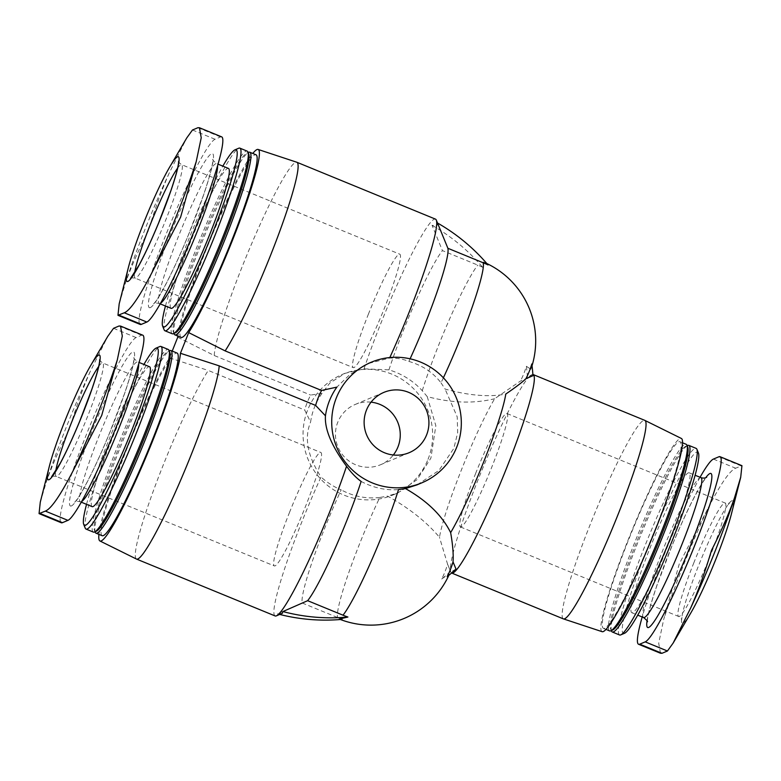 <?xml version="1.0" encoding="UTF-8"?>
<svg xmlns="http://www.w3.org/2000/svg" width="781" height="781" viewBox="0 0 781 781"><rect width="100%" height="100%" fill="white"/><g stroke="black" fill="none" stroke-linecap="round" stroke-linejoin="round"><path stroke-width="0.59" stroke-dasharray="3.9 2.93" d="M221.687 136.87A100.134 10.29 -67.7 0 0 220.506 136.958L215.039 139.262A100.134 10.29 -67.7 0 0 166.744 232.67A100.134 10.29 -67.7 0 0 140.209 324.437M142.767 335.186A100.134 10.29 -67.7 0 0 141.586 335.274L136.128 337.568A100.134 10.29 -67.7 0 0 87.833 430.985A100.134 10.29 -67.7 0 0 61.289 522.753M700.069 477.279A100.134 10.29 -67.7 0 0 642.207 616.98M339.247 619.06L342.459 619.333A83.352 82.474 -112.8 0 1 337.548 617.498A85.822 8.825 112.3 0 1 379.781 497.477L387.61 496.111C409.478 508.363 426.768 522.098 439.488 537.318A85.822 8.825 112.3 0 1 461.171 470.513A85.822 8.825 112.3 0 1 494.627 398.749L520.429 381.069L527.507 377.975L531.832 374.636A107.28 11.032 112.3 0 1 532.886 374.47M456.006 569.085L452.189 571.223L450.549 571.38L447.503 564.019L450.822 572.073A107.28 11.032 112.3 0 1 482.18 469.606A107.28 11.032 112.3 0 1 531.832 374.636M450.549 571.38A188.826 186.835 -112.8 0 1 441.714 578.994A83.352 82.474 -112.8 0 0 447.572 564.165L439.488 537.318M441.714 578.994L447.65 574.836L449.309 574.279L447.171 576.69M361.134 481.447C373.503 487.881 385.96 490.595 398.515 489.589M443.383 377.799A85.822 8.825 112.3 0 1 441.011 382.817C433.016 372.449 422.316 365.313 408.893 361.427C403.211 359.045 396.768 357.932 389.582 358.089L368.622 363.409L349.771 374.616L336.875 387.112M410.103 358.801A85.822 8.825 112.3 0 1 408.893 361.427M441.011 382.817L445.072 389.065C469.078 395.625 489.316 397.295 505.795 394.044M531.822 363.966L530.875 369.286L526.365 366.269A83.352 82.474 -112.8 0 1 520.429 381.069M322.016 393.37A65.389 64.696 67.2 0 0 310.594 422.062L304.697 410.015A75.474 74.673 -112.8 0 1 310.653 395.059L322.016 393.37L329.885 382.993L345.026 373.338L364.044 368.847L388.948 369.833C402.049 373.845 413.159 380.806 422.277 390.705L427.217 396.592C451.359 403.074 473.823 403.797 494.627 398.749M440.377 229.946L437.516 223.015C438.307 225.279 436.491 226.051 432.059 225.319L442.427 250.594L477.787 265.101A83.352 82.474 -112.8 0 1 482.57 267.239L483.351 261.977L488.027 264.935M417.239 484.796L438.893 470.474L453.829 448.431L457.686 432.674L457.217 416.859L445.072 389.065M427.217 396.592L435.847 425.713L430.897 458.096L417.103 479.632L397.929 492.909L387.61 496.111M275.117 615.945A107.28 11.032 112.3 0 1 321.011 476.986C307.529 456.163 304.063 437.858 310.594 422.062M136.45 559.05A107.28 11.032 112.3 0 1 157.537 479.68A107.28 11.032 112.3 0 1 208.273 370.448L304.697 410.015M282.361 613.27L277.44 613.846L302.188 602.991A85.822 8.825 112.3 0 1 341.19 489.853C334.014 486.963 327.288 482.668 321.011 476.986M364.044 368.847A107.28 11.032 112.3 0 1 405.241 267.307A107.28 11.032 112.3 0 1 435.476 219.129M389.826 357.552A107.28 11.032 112.3 0 1 389.582 358.089M177.746 337.207L214.219 355.501L310.653 395.059M214.219 355.501A107.28 11.032 112.3 0 1 251.755 243.496A107.28 11.032 112.3 0 1 296.809 162.243M388.948 369.833A85.822 8.825 112.3 0 1 442.427 250.594M98.923 534.38A104.42 10.739 112.3 0 1 126.327 448.655A104.42 10.739 112.3 0 1 169.516 357.883L172.22 351.089M169.516 357.883L208.273 370.448M451.594 573.01A107.28 11.032 112.3 0 1 450.822 572.073M532.974 375.681L530.133 375.349M563.365 618.874A107.28 11.032 112.3 0 1 593.882 515.431A107.28 11.032 112.3 0 1 644.813 420.363M602.131 631.683A104.42 10.739 112.3 0 1 631.761 530.973A104.42 10.739 112.3 0 1 681.403 438.473M604.601 628.256A100.847 10.368 112.3 0 1 603.42 628.344A100.847 10.368 112.3 0 1 632.102 531.119A100.847 10.368 112.3 0 1 679.978 441.753A100.847 10.368 112.3 0 1 653.248 534.175A100.847 10.368 112.3 0 1 604.601 628.256M609.61 630.892A100.847 10.368 112.3 0 1 638.302 533.657A100.847 10.368 112.3 0 1 686.167 444.291M612.655 630.003A99.402 10.221 112.3 0 1 610.713 629.203A99.402 10.221 112.3 0 1 639.766 534.263A99.402 10.221 112.3 0 1 685.767 446.263A99.402 10.221 112.3 0 1 687.729 447.074M611.484 631.068A100.847 10.368 112.3 0 1 640.957 534.751A100.847 10.368 112.3 0 1 687.631 445.482M619.558 634.973A100.847 10.368 112.3 0 1 648.25 537.738A100.847 10.368 112.3 0 1 696.125 448.382M624.468 633.303A97.957 10.065 112.3 0 1 651.198 538.919A97.957 10.065 112.3 0 1 698.448 453.019M632.688 612.646A75.611 7.771 112.3 0 1 631.8 612.714A75.611 7.771 112.3 0 1 653.307 539.817A75.611 7.771 112.3 0 1 689.203 472.817A75.611 7.771 112.3 0 1 669.161 542.112A75.611 7.771 112.3 0 1 632.688 612.646M92.129 506.635A75.611 7.771 112.3 0 1 113.645 433.728A75.611 7.771 112.3 0 1 149.532 366.738M86.535 504.331A95.809 9.85 112.3 0 1 143.938 364.434M85.256 528.2A98.699 10.143 112.3 0 1 114.104 433.924A98.699 10.143 112.3 0 1 159.783 346.549M93.32 532.076A98.699 10.143 112.3 0 1 121.397 436.911A98.699 10.143 112.3 0 1 168.247 349.458M96.346 531.197A97.254 9.997 112.3 0 1 94.442 530.416A97.254 9.997 112.3 0 1 122.861 437.516A97.254 9.997 112.3 0 1 167.876 351.43A97.254 9.997 112.3 0 1 169.789 352.211M95.204 532.281A98.699 10.143 112.3 0 1 124.062 438.004A98.699 10.143 112.3 0 1 169.741 350.64M102.174 535.707A98.699 10.143 112.3 0 1 130.251 440.543A98.699 10.143 112.3 0 1 177.102 353.09M177.843 336.064A104.42 10.739 112.3 0 1 208.625 242.012A104.42 10.739 112.3 0 1 252.78 153.447M181.085 337.402A98.699 10.143 112.3 0 1 209.171 242.237A98.699 10.143 112.3 0 1 256.022 154.775M302.188 602.991L337.548 617.498M379.781 497.477C366.162 498.981 353.295 496.433 341.19 489.853M171.049 308.319A75.611 7.771 112.3 0 1 192.556 235.423A75.611 7.771 112.3 0 1 228.452 168.423M165.455 306.025A95.809 9.85 112.3 0 1 222.849 166.128M164.176 329.885A98.699 10.143 112.3 0 1 193.024 235.608A98.699 10.143 112.3 0 1 238.703 148.244M172.24 333.77A98.699 10.143 112.3 0 1 200.317 238.605A98.699 10.143 112.3 0 1 247.167 151.143M175.256 332.891A97.254 9.997 112.3 0 1 173.353 332.101A97.254 9.997 112.3 0 1 201.781 239.201A97.254 9.997 112.3 0 1 246.796 153.115A97.254 9.997 112.3 0 1 248.709 153.896M174.124 333.965A98.699 10.143 112.3 0 1 202.972 239.699A98.699 10.143 112.3 0 1 248.661 152.324M432.059 225.319A188.826 186.835 -112.8 0 1 482.57 267.239M526.365 366.269A188.826 186.835 -112.8 0 1 527.507 377.975M342.459 619.333A188.826 186.835 -112.8 0 1 340.399 619.509M279.715 614.442A188.826 186.835 -112.8 0 1 277.44 613.846M428.027 459.306A65.389 64.696 67.2 0 0 413.169 388.284A65.389 64.696 67.2 0 0 342.469 374.353A65.389 64.696 67.2 0 0 308.231 459.726A65.389 64.696 67.2 0 0 393.243 494.871A65.389 64.696 67.2 0 0 428.027 459.306M371.063 402.156A32.695 32.353 67.2 0 0 338.036 447.171A32.695 32.353 67.2 0 0 393.321 454.991M707.537 509.232L679.294 563.872L663.713 619.343A117.189 12.047 112.3 0 1 707.537 509.232C720.453 484.142 729.825 470.474 735.643 468.209L741.94 465.701M660.482 653.238L658.695 643.241L663.713 619.343M475.541 473.686A61.308 6.297 112.3 0 1 507.006 413.52A61.308 6.297 112.3 0 1 489.56 472.632A61.308 6.297 112.3 0 1 460.468 526.95A61.308 6.297 112.3 0 1 475.541 473.686M731.426 513.927A66.151 6.804 -67.7 0 0 731.719 500.855A66.151 6.804 -67.7 0 0 726.31 507.211A66.151 6.804 -67.7 0 0 698.546 565.727A66.151 6.804 -67.7 0 0 682.369 614.296A66.151 6.804 -67.7 0 0 690.726 613.105M119.19 303.829L125.419 283.132A117.189 12.047 112.3 0 1 169.233 173.021L186.805 137.886M169.233 173.021C161.56 190.447 154.618 209.669 148.4 230.698C138.491 250.174 130.827 267.658 125.419 283.132M40.28 502.144L46.499 481.447A117.189 12.047 112.3 0 1 90.313 371.326L107.885 336.201M90.313 371.326C82.649 388.762 75.698 407.985 69.489 429.013C59.581 448.489 51.917 465.964 46.499 481.447M289.409 512.658A61.308 6.297 112.3 0 1 320.864 452.492A61.308 6.297 112.3 0 1 303.428 511.604A61.308 6.297 112.3 0 1 274.326 565.922A61.308 6.297 112.3 0 1 289.409 512.658M368.32 314.352A61.308 6.297 112.3 0 1 399.784 254.186A61.308 6.297 112.3 0 1 382.348 313.288A61.308 6.297 112.3 0 1 353.246 367.617A61.308 6.297 112.3 0 1 368.32 314.352M150.313 307.616A83.274 8.562 112.3 0 1 186.62 196.236A83.274 8.562 112.3 0 1 205.891 188.114A83.274 8.562 112.3 0 1 150.313 307.616M71.393 505.932A83.274 8.562 112.3 0 1 107.7 394.542A83.274 8.562 112.3 0 1 126.971 386.429A83.274 8.562 112.3 0 1 71.393 505.932M647.019 620.807A83.274 8.562 112.3 0 1 671.387 547.227A83.274 8.562 112.3 0 1 705.712 477.747M422.277 390.705A85.822 8.825 112.3 0 1 477.787 265.101M643.554 617.537A75.611 7.771 112.3 0 1 665.061 544.64A75.611 7.771 112.3 0 1 700.957 477.64M81.605 501.568A75.611 7.771 112.3 0 1 81.273 501.744A75.611 7.771 112.3 0 1 80.375 501.812A75.611 7.771 112.3 0 1 101.891 428.906A75.611 7.771 112.3 0 1 137.778 361.915A75.611 7.771 112.3 0 1 138.647 364.112M160.525 303.262A75.611 7.771 112.3 0 1 160.183 303.428A75.611 7.771 112.3 0 1 159.295 303.497A75.611 7.771 112.3 0 1 180.801 230.6A75.611 7.771 112.3 0 1 216.698 163.6A75.611 7.771 112.3 0 1 217.567 165.797M713.404 459.082L735.643 468.209M718.862 456.787L741.101 465.906M693.684 563.189A61.308 6.297 112.3 0 1 725.139 503.023A61.308 6.297 112.3 0 1 707.703 562.135A61.308 6.297 112.3 0 1 678.601 616.453A61.308 6.297 112.3 0 1 693.684 563.189M220.506 136.958L197.935 127.703M215.039 139.262L192.477 129.997M136.128 337.568L113.557 328.313M141.586 335.274L119.015 326.009M98.67 366.474A61.308 6.297 112.3 0 1 102.731 362.989A61.308 6.297 112.3 0 1 85.285 422.101A61.308 6.297 112.3 0 1 56.193 476.42A61.308 6.297 112.3 0 1 55.744 471.099M177.59 168.159A61.308 6.297 112.3 0 1 181.651 164.684A61.308 6.297 112.3 0 1 164.205 223.786A61.308 6.297 112.3 0 1 135.103 278.114A61.308 6.297 112.3 0 1 134.664 272.784M448.831 575.343A85.822 85.822 0 0 0 449.309 574.279M530.885 369.286A85.822 85.822 0 0 0 532.046 365.713M486.827 263.539A85.822 85.822 0 0 0 483.351 261.977M603.42 628.344L605.997 629.408M679.978 441.753L682.555 442.807M610.713 629.203L611.279 630.589M685.767 446.263L687.153 445.678M631.8 612.714L637.726 615.145M689.203 472.817L695.119 475.248M647.342 621.852L647.459 619.714C648.201 613.378 651.354 601.985 656.928 585.525L672.021 545.802C680.544 525.242 688.51 508.011 695.939 494.109C700.694 485.391 704.101 479.944 706.161 477.747L706.678 477.23M81.263 502.173L80.375 501.812C77.504 501.217 75.864 501.207 75.474 501.763L74.654 502.222L75.171 501.695C77.231 499.508 80.638 494.051 85.393 485.343C92.822 471.431 100.788 454.2 109.311 433.65L124.404 393.927C129.978 377.467 133.131 366.074 133.873 359.729L133.99 357.6C133.248 357.766 134.517 359.211 137.778 361.915L139.125 362.462M94.442 530.416L94.999 531.773M167.876 351.43L169.233 350.854M160.183 303.858L159.295 303.497C156.425 302.901 154.784 302.891 154.394 303.448L153.564 303.907L154.082 303.379C156.141 301.193 159.558 295.745 164.313 287.027C171.742 273.125 179.708 255.895 188.231 235.335L203.324 195.611C208.898 179.152 212.051 167.759 212.793 161.423L212.91 159.285C212.168 159.461 213.428 160.896 216.698 163.6L218.045 164.156M173.353 332.101L173.919 333.458M246.796 153.115L248.143 152.539M393.243 494.871L397.92 492.899M342.469 374.353L345.007 373.279M380.542 464.744L409.215 452.668M355.16 404.48L383.832 392.404M460.468 526.95L678.601 616.453C681.012 618.298 682.028 619.44 681.628 619.889L682.369 614.296M507.006 413.52L725.139 503.023C728.146 503.413 729.659 503.306 729.708 502.7L726.31 507.211M51.624 476.742C51.653 476.146 53.176 476.039 56.193 476.42L274.326 565.922M99.704 359.563C99.304 360.002 100.31 361.144 102.731 362.989L320.864 452.492M130.544 278.436C130.573 277.831 132.087 277.724 135.103 278.114L353.246 367.617M178.624 161.247C178.224 161.687 179.23 162.839 181.651 164.684L399.784 254.186"/><path stroke-width="1.17" d="M117.97 315.319L140.209 324.437A100.134 10.29 -67.7 0 0 141.381 324.349L146.848 322.045A100.134 10.29 -67.7 0 0 195.143 228.638A100.134 10.29 -67.7 0 0 221.687 136.87L199.448 127.742L201.225 137.759L196.207 161.657A117.189 12.047 112.3 0 1 152.383 271.768L180.626 217.128L196.207 161.657M73.463 470.084C60.547 495.164 51.175 508.841 45.357 511.106L39.06 513.615L61.289 522.753A100.134 10.29 -67.7 0 0 62.47 522.665L67.927 520.361A100.134 10.29 -67.7 0 0 116.223 426.953A100.134 10.29 -67.7 0 0 142.767 335.186L120.528 326.058L122.305 336.074L117.287 359.973A117.189 12.047 112.3 0 1 73.463 470.084L101.706 415.443L117.287 359.973M642.207 616.98A100.134 10.29 -67.7 0 0 638.565 644.266A100.134 10.29 -67.7 0 0 639.746 644.179L645.204 641.875A100.134 10.29 -67.7 0 0 693.499 548.467A100.134 10.29 -67.7 0 0 720.043 456.7A100.134 10.29 -67.7 0 0 718.862 456.787L713.404 459.082A100.134 10.29 -67.7 0 0 700.069 477.279M453.029 561.861A83.352 82.474 -112.8 0 1 447.171 576.69A188.826 186.835 -112.8 0 0 456.006 569.085L453.029 561.861C453.585 554.588 452.795 544.845 450.647 532.622C442.222 515.577 427.158 500.904 405.476 488.584L398.515 489.589A85.822 8.825 112.3 0 1 343.005 615.194A83.352 82.474 -112.8 0 0 347.916 617.029L339.247 619.06A85.822 85.822 0 0 0 448.831 575.343M252.78 153.447A104.42 10.739 112.3 0 1 258.12 149.454A104.42 10.739 112.3 0 1 238.205 225.553A104.42 10.739 112.3 0 1 188.67 332.599L180.44 353.285L219.188 365.85L315.622 405.417L325.452 415.804C324.525 429.15 331.564 445.961 346.549 466.228C351.118 472.622 355.98 477.689 361.134 481.447A85.822 8.825 112.3 0 1 307.655 600.687L343.005 615.194M258.12 149.454L296.809 162.243A107.28 11.032 112.3 0 1 296.887 162.263L435.476 219.129A107.28 11.032 112.3 0 1 436.315 220.096L447.894 248.29L483.244 262.797A83.352 82.474 -112.8 0 1 488.027 264.935A188.826 186.835 -112.8 0 0 437.526 223.024M447.894 248.29A85.822 8.825 112.3 0 1 410.103 358.801M525.896 378.765L532.974 375.681A188.826 186.835 -112.8 0 0 531.822 363.966A83.352 82.474 -112.8 0 1 525.896 378.765C522.118 382.368 515.421 387.454 505.795 394.044A85.822 8.825 112.3 0 1 484.103 460.858A85.822 8.825 112.3 0 1 450.647 532.622M325.452 415.804A65.389 64.696 -112.8 0 1 336.875 387.112L321.577 390.461A75.474 74.673 -112.8 0 0 315.622 405.417M405.476 488.584L417.239 484.796M346.549 466.228A107.28 11.032 112.3 0 1 276.386 615.848A107.28 11.032 112.3 0 1 275.117 615.945L136.519 559.079A107.28 11.032 112.3 0 1 136.45 559.05L99.929 540.969A104.42 10.739 112.3 0 1 98.923 534.38M219.188 365.85A107.28 11.032 112.3 0 1 181.504 478.206A107.28 11.032 112.3 0 1 136.519 559.079M307.655 600.687L282.898 611.552L282.361 613.27M436.315 220.096A107.28 11.032 112.3 0 1 389.826 357.552M296.887 162.263A107.28 11.032 112.3 0 1 276.005 241.319A107.28 11.032 112.3 0 1 225.143 350.894L321.577 390.461M172.22 351.089L177.746 337.207A104.42 10.739 112.3 0 1 177.843 336.064M188.67 332.599L225.143 350.894M532.886 374.47A107.28 11.032 112.3 0 1 533.111 374.538A107.28 11.032 112.3 0 1 504.672 472.856A107.28 11.032 112.3 0 1 452.921 572.942A107.28 11.032 112.3 0 1 451.662 573.039A107.28 11.032 112.3 0 1 451.594 573.01M533.111 374.538L644.813 420.363A107.28 11.032 112.3 0 1 644.881 420.403A107.28 11.032 112.3 0 1 616.229 519.053A107.28 11.032 112.3 0 1 564.624 618.777A107.28 11.032 112.3 0 1 563.433 618.894A107.28 11.032 112.3 0 1 563.365 618.874L451.662 573.039M644.881 420.403L681.403 438.473A104.42 10.739 112.3 0 1 653.512 534.497A104.42 10.739 112.3 0 1 603.283 631.565A104.42 10.739 112.3 0 1 602.131 631.683L563.433 618.894M682.555 442.807L686.167 444.291A100.847 10.368 112.3 0 1 686.958 445.199A100.847 10.368 112.3 0 1 657.475 541.526A100.847 10.368 112.3 0 1 610.801 630.794A100.847 10.368 112.3 0 1 609.61 630.892L605.997 629.408M610.801 630.794L612.665 630.003A99.402 10.221 112.3 0 1 612.655 630.003A99.402 10.221 112.3 0 0 658.666 542.014A99.402 10.221 112.3 0 0 687.729 447.074L686.958 445.199M687.153 445.678L687.631 445.482A100.847 10.368 112.3 0 1 688.832 445.385A100.847 10.368 112.3 0 1 662.093 537.806A100.847 10.368 112.3 0 1 613.456 631.888A100.847 10.368 112.3 0 1 612.265 631.975A100.847 10.368 112.3 0 1 611.484 631.068L611.279 630.589M688.832 445.385L696.125 448.382A100.847 10.368 112.3 0 1 696.906 449.28A100.847 10.368 112.3 0 1 667.433 545.607A100.847 10.368 112.3 0 1 620.758 634.875A100.847 10.368 112.3 0 1 620.749 634.885A100.847 10.368 112.3 0 1 619.558 634.973L612.265 631.975M696.906 449.28L698.448 453.019A97.957 10.065 112.3 0 1 669.815 546.593A97.957 10.065 112.3 0 1 624.478 633.303A97.957 10.065 112.3 0 1 624.468 633.303L620.758 634.875M139.125 362.462L149.532 366.738A75.611 7.771 112.3 0 1 129.49 436.032A75.611 7.771 112.3 0 1 93.017 506.566A75.611 7.771 112.3 0 1 92.129 506.635L81.263 502.173M143.938 364.434A95.809 9.85 112.3 0 1 156.063 348.131A95.809 9.85 112.3 0 1 133.639 431.268A95.809 9.85 112.3 0 1 85.588 525.232A95.809 9.85 112.3 0 1 83.713 524.461A95.809 9.85 112.3 0 1 86.535 504.331M156.063 348.131L159.783 346.549A98.699 10.143 112.3 0 1 160.954 346.461A98.699 10.143 112.3 0 1 134.791 436.921A98.699 10.143 112.3 0 1 87.189 529.001A98.699 10.143 112.3 0 1 86.027 529.088A98.699 10.143 112.3 0 1 85.256 528.2L83.713 524.461M160.954 346.461L168.247 349.458A98.699 10.143 112.3 0 1 169.018 350.337A98.699 10.143 112.3 0 1 140.17 444.614A98.699 10.143 112.3 0 1 94.491 531.988A98.699 10.143 112.3 0 1 93.32 532.076L86.027 529.088M94.491 531.988A98.699 10.143 112.3 0 1 94.481 531.988L96.346 531.197A97.254 9.997 112.3 0 0 141.361 445.111A97.254 9.997 112.3 0 0 169.789 352.211L169.018 350.337M169.233 350.854L169.741 350.64A98.699 10.143 112.3 0 1 170.912 350.542A98.699 10.143 112.3 0 1 144.749 441.001A98.699 10.143 112.3 0 1 97.137 533.081A98.699 10.143 112.3 0 1 95.975 533.169A98.699 10.143 112.3 0 1 95.204 532.281L94.999 531.773M170.912 350.542L177.102 353.09A98.699 10.143 112.3 0 1 150.938 443.549A98.699 10.143 112.3 0 1 103.336 535.62A98.699 10.143 112.3 0 1 102.174 535.707L95.975 533.169M180.44 353.285A104.42 10.739 112.3 0 1 143.401 463.162A104.42 10.739 112.3 0 1 99.929 540.969M248.143 152.539L248.661 152.324A98.699 10.143 112.3 0 1 249.822 152.236L256.022 154.775A98.699 10.143 112.3 0 1 229.858 245.234A98.699 10.143 112.3 0 1 182.256 337.314A98.699 10.143 112.3 0 1 181.085 337.402L174.895 334.854A98.699 10.143 112.3 0 1 174.124 333.965L173.919 333.458M218.045 164.156L228.452 168.423A75.611 7.771 112.3 0 1 208.41 237.717A75.611 7.771 112.3 0 1 171.937 308.251A75.611 7.771 112.3 0 1 171.049 308.319L160.183 303.858M222.849 166.128A95.809 9.85 112.3 0 1 234.983 149.825A95.809 9.85 112.3 0 1 212.559 232.953A95.809 9.85 112.3 0 1 164.508 326.927A95.809 9.85 112.3 0 1 162.633 326.146A95.809 9.85 112.3 0 1 165.455 306.025M234.983 149.825L238.703 148.244A98.699 10.143 112.3 0 1 239.874 148.146A98.699 10.143 112.3 0 1 213.711 238.605A98.699 10.143 112.3 0 1 166.109 330.685A98.699 10.143 112.3 0 1 164.947 330.773A98.699 10.143 112.3 0 1 164.176 329.885L162.633 326.146M239.874 148.146L247.167 151.143A98.699 10.143 112.3 0 1 247.938 152.031A98.699 10.143 112.3 0 1 219.09 246.308A98.699 10.143 112.3 0 1 173.411 333.672A98.699 10.143 112.3 0 1 173.402 333.682A98.699 10.143 112.3 0 1 172.24 333.77L164.947 330.773M247.938 152.031L248.709 153.896A97.254 9.997 112.3 0 1 220.281 246.796A97.254 9.997 112.3 0 1 175.266 332.882A97.254 9.997 112.3 0 1 175.256 332.891M249.822 152.236A98.699 10.143 112.3 0 1 223.659 242.696A98.699 10.143 112.3 0 1 176.057 334.766A98.699 10.143 112.3 0 1 174.895 334.854M340.399 619.509A188.826 186.835 -112.8 0 1 279.715 614.442M347.916 617.029A188.826 186.835 -112.8 0 1 282.898 611.552M393.321 454.991A32.695 32.353 67.2 0 0 371.063 402.156M456.7 447.22A65.389 64.696 67.2 0 0 441.831 376.208A65.389 64.696 67.2 0 0 371.141 362.277A65.389 64.696 67.2 0 0 336.894 447.65A65.389 64.696 67.2 0 0 421.906 482.795A65.389 64.696 67.2 0 0 456.7 447.22M426.611 434.88A32.695 32.353 67.2 0 0 383.832 392.404A32.695 32.353 67.2 0 0 366.709 435.095A32.695 32.353 67.2 0 0 426.611 434.88M690.687 607.979C698.302 590.729 705.243 571.497 711.511 550.302C721.419 530.826 729.083 513.342 734.501 497.868A117.189 12.047 112.3 0 1 690.687 607.979L673.115 643.114L667.443 651.003L661.985 653.297L660.482 653.238L638.565 644.266M741.94 465.701L740.72 477.171L734.501 497.868M673.124 643.114L690.726 613.105A66.151 6.804 -67.7 0 0 731.426 513.927L740.739 477.171M169.721 166.988A67.43 6.931 112.3 0 1 167.856 199.292A67.43 6.931 112.3 0 1 127.938 281.404A67.43 6.931 112.3 0 1 128.24 268.088A67.43 6.931 112.3 0 1 143.724 222.878A67.43 6.931 112.3 0 1 169.721 166.988L186.796 137.886L192.477 129.997L197.935 127.703L199.438 127.762M152.383 271.768C139.467 296.858 130.095 310.526 124.277 312.79L117.97 315.299L119.19 303.829L128.24 268.088M107.885 336.201L113.557 328.313L119.015 326.009L120.518 326.067M39.06 513.615L40.28 502.144L49.32 466.403A67.43 6.931 112.3 0 1 64.803 421.193A67.43 6.931 112.3 0 1 90.801 365.303A67.43 6.931 112.3 0 1 88.936 397.607A67.43 6.931 112.3 0 1 49.018 479.719A67.43 6.931 112.3 0 1 49.32 466.403M705.712 477.747A83.274 8.562 112.3 0 1 694.563 535.2A83.274 8.562 112.3 0 1 648.679 627.446A83.274 8.562 112.3 0 1 647.019 620.807M483.244 262.797A85.822 8.825 112.3 0 1 443.383 377.799M695.119 475.248L700.957 477.64A75.611 7.771 112.3 0 1 680.915 546.934A75.611 7.771 112.3 0 1 644.442 617.468A75.611 7.771 112.3 0 1 643.554 617.537C646.814 620.241 648.084 621.676 647.342 621.852M138.647 364.112A75.611 7.771 112.3 0 1 115.139 437.536A75.611 7.771 112.3 0 1 81.605 501.568M217.567 165.797A75.611 7.771 112.3 0 1 194.059 239.22A75.611 7.771 112.3 0 1 160.525 303.262M645.204 641.875L667.443 651.003M639.746 644.179L661.985 653.297M146.848 322.045L124.277 312.79M141.381 324.349L118.819 315.094M62.47 522.665L39.899 513.4M67.927 520.361L45.357 511.106M55.744 471.099A61.308 6.297 112.3 0 1 71.266 423.156A61.308 6.297 112.3 0 1 98.67 366.474M134.664 272.784A61.308 6.297 112.3 0 1 150.186 224.85A61.308 6.297 112.3 0 1 177.59 168.159M532.046 365.713A85.822 85.822 0 0 0 486.827 263.539M282.371 613.31L276.386 615.848M637.726 615.145L643.554 617.537M706.678 477.23C705.165 478.197 703.251 478.333 700.957 477.64M175.266 332.882L173.411 333.672M417.22 484.767L421.906 482.795M368.593 363.341L371.141 362.277M720.043 456.7L741.95 465.681M99.704 359.563L99.587 361.505C98.943 366.719 96.395 375.886 91.943 389.016L79.721 421.184C72.818 437.838 66.365 451.789 60.352 463.055L51.624 476.742M90.801 365.303L107.876 336.191M178.624 161.247L178.507 163.2C177.863 168.403 175.305 177.57 170.863 190.701L158.641 222.868C151.739 239.523 145.276 253.474 139.272 264.739L130.544 278.436"/></g></svg>
